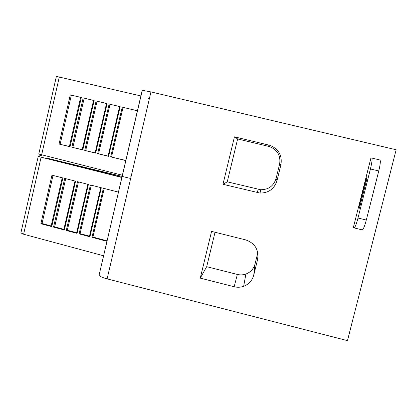 <?xml version="1.0" encoding="UTF-8"?>
<svg xmlns="http://www.w3.org/2000/svg" width="417" height="417" viewBox="0 0 417 417"><rect width="100%" height="100%" fill="white"/><g stroke="black" fill="none" stroke-linecap="round" stroke-linejoin="round"><path stroke-width="0.63" d="M130.657 178.486L47.121 158.179L121.863 177.23M354.101 227.901L362.222 229.892C363.238 229.631 364.599 226.348 366.298 220.04L378.766 170.965C380.325 164.434 380.716 160.774 379.939 159.992L379.903 159.987M370.937 158.043L371.719 158.043C372.428 158.804 372 162.453 370.437 168.979L358.01 218.018C356.327 224.32 355.008 227.614 354.064 227.891L353.387 227.369L370.937 158.043M359.058 206.874L366.11 179.013L367.085 176.944L366.824 179.159L359.72 207.218L358.907 209.23L359.058 206.874L359.762 207.046M211.57 231.383L245.639 239.869C254.985 243.21 258.973 249.752 257.591 259.494L253.739 275.142C252.238 280.547 248.871 284.269 243.637 286.312C240.531 287.391 237.372 287.537 234.161 286.745L200.259 278.123L211.57 231.383M257.795 252.78L255.053 263.919L253.739 275.142M200.259 278.123L206.691 266.682L237.351 274.438C240.255 275.152 243.111 275.012 245.921 274.032C250.653 272.176 253.698 268.809 255.053 263.919M206.691 266.682L215.036 232.243M234.448 136.839L269.929 145.345C278.681 148.958 282.34 155.437 280.912 164.788L277.003 180.67C274.318 188.875 268.657 193.008 260.02 193.071L222.97 184.288L234.448 136.839L237.638 138.965L268.71 146.388L268.856 145.048M222.97 184.288L227.249 181.828L260.729 189.751C268.527 189.688 273.641 185.956 276.064 178.544L279.593 164.204C280.881 155.765 277.576 149.912 269.679 146.654L268.71 146.388M227.249 181.828L237.638 138.965M133.862 126.419L129.124 146.685M113.169 214.906L108.498 234.891M70.285 94.873L81.325 97.484L70.03 146.774L59.058 144.058L70.285 94.873L80.627 97.39M70.03 146.774L69.363 146.576L80.643 97.338L81.325 97.484M83.16 97.917L94.164 100.518L82.79 149.938L71.854 147.227L83.16 97.917L93.544 100.445M82.79 149.938L82.191 149.75L93.554 100.393L94.164 100.518M96.113 100.982L107.101 103.578L95.644 153.122L84.724 150.417L96.113 100.982L106.528 103.515M95.644 153.122L95.097 152.95L106.538 103.468L107.101 103.578M109.139 104.057L120.153 106.663L108.613 156.333L97.667 153.623L109.139 104.057L119.59 106.601M108.613 156.333L108.076 156.151L119.601 106.559L120.153 106.663M125.793 160.441L110.677 156.844L122.233 107.159L137.412 110.745M122.233 107.159L137.396 110.813M125.757 160.581L110.677 156.844M108.102 156.057L97.667 153.623M95.123 152.841L84.724 150.417M82.217 149.646L71.854 147.227M69.389 146.466L59.058 144.058M60.152 144.178L71.338 95.191M72.897 147.331L84.161 98.224M85.709 150.506L97.057 101.274M98.594 153.701L110.025 104.339M111.553 156.912L123.062 107.424M140.873 95.946L56.378 76.389M38.765 154.029L122.332 175.234M149.375 98.673L148.488 98.464M130.297 176.063L131.173 176.282M51.958 175.161L62.884 177.944L51.734 226.613L40.876 223.726L51.958 175.161M64.708 178.408L75.592 181.181L64.364 229.975L53.543 227.093L64.708 178.408M77.526 181.676L88.399 184.444L77.082 233.358L66.277 230.486L77.526 181.676M90.411 184.96L101.315 187.739L89.921 236.778L79.089 233.895L90.411 184.96M106.997 240.812L92.908 237.065L91.964 237.32L103.374 188.265L118.392 192.091M106.888 241.292L91.964 237.32M89.41 236.517L100.773 187.603L89.415 236.47L89.921 236.778M89.493 236.152L80.085 233.65L79.089 233.895M76.561 233.103L87.846 184.309L76.561 233.103L77.082 233.358M76.65 232.733L67.33 230.252L66.277 230.486M74.997 181.03L63.791 229.699L64.364 229.975M63.874 229.334L54.648 226.874L53.543 227.093M51.093 226.322L62.211 177.772L51.093 226.322L51.734 226.613M51.176 225.951L42.039 223.517L40.876 223.726M42.039 223.517L53.016 175.427M54.648 226.874L65.709 178.664M67.33 230.252L78.469 181.916M80.085 233.65L91.302 185.19M92.908 237.065L104.208 188.479M121.806 177.48L41.106 157.178L38.27 156.234L42.091 155.088M20.881 232.9L23.613 234.229L103.505 255.757M51.885 159.628L52.005 159.112M111.808 254.902L112.684 255.121M347.47 340.642L396.15 149.771L150.959 91.922L142.192 90.296L99.048 275.298C99.783 276.424 102.467 277.618 107.112 278.869L347.47 340.642M366.819 179.185L366.11 179.013M366.298 220.04L358.01 218.018M378.766 170.965L370.437 168.979M258.04 254.896L257.591 259.494M237.351 274.438L234.161 286.745M279.593 164.204L280.912 164.788M276.064 178.544L277.003 180.67M258.186 189.36L257.206 192.638M41.606 154.962L59.323 76.931M23.613 234.229L41.106 157.178M107.112 278.869L150.959 91.922M379.939 159.992L371.719 158.043M245.921 274.032L243.637 286.312M269.679 146.654L269.929 145.345M260.729 189.751L260.02 193.071M69.363 146.576L80.643 97.338M82.191 149.75L93.554 100.393M95.097 152.95L106.543 103.463M108.076 156.167L119.606 106.554M38.765 154.076L56.394 76.358M63.791 229.699L74.992 181.03M20.86 233.03L38.265 156.286M99.048 275.298L142.317 90.254"/></g></svg>
